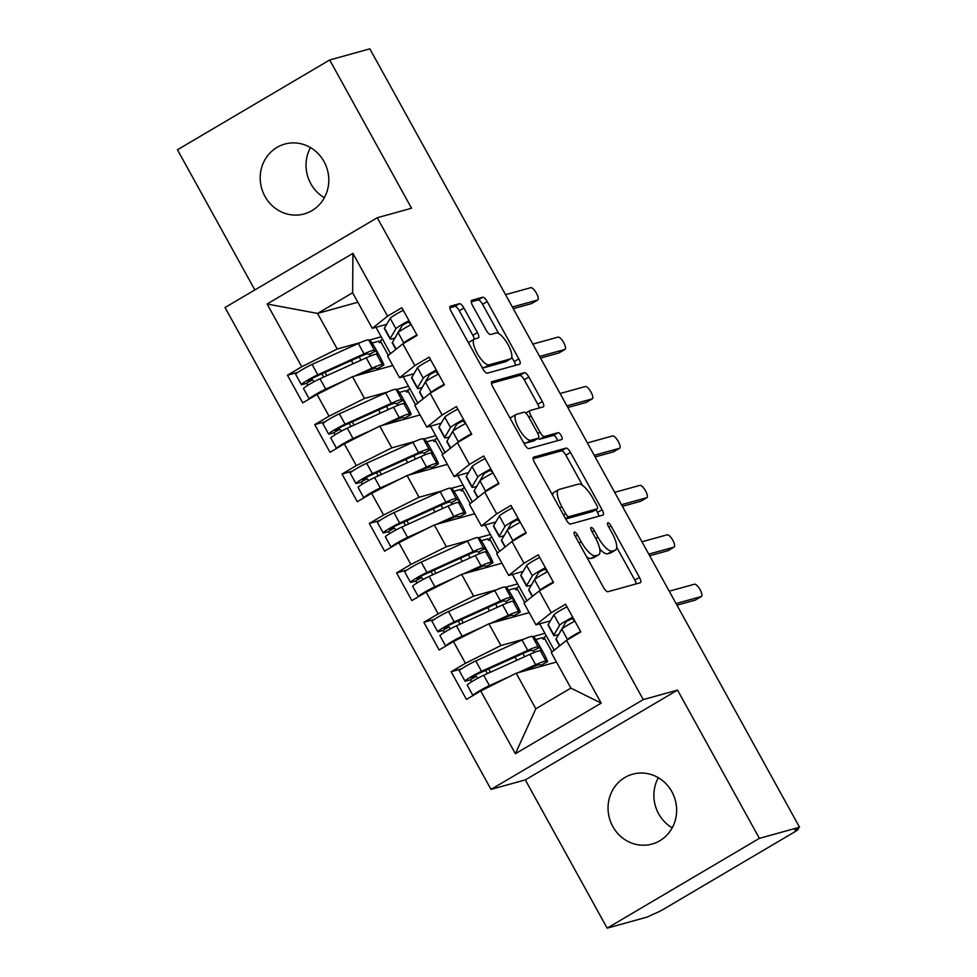 <?xml version="1.0" encoding="UTF-8"?>
<svg xmlns="http://www.w3.org/2000/svg" width="977" height="977" viewBox="0 0 977 977"><rect width="100%" height="100%" fill="white"/><g stroke="black" fill="none" stroke-linecap="round" stroke-linejoin="round"><path stroke-width="1.47" d="M574.391 532.062A3.896 1.27 59.5 0 0 574.293 532.111A3.896 1.27 59.5 0 0 575.013 535.811L603.456 587.348A5.557 1.807 59.5 0 0 607.938 591.708L640.326 582.732A5.557 1.807 59.5 0 0 640.472 582.671A5.557 1.807 59.5 0 0 639.447 577.383L610.991 525.834A3.896 1.27 59.5 0 0 607.865 522.793A3.896 1.27 59.5 0 0 607.755 522.829A3.896 1.27 59.5 0 0 608.476 526.53L612.164 533.21A17.794 5.789 59.5 0 1 615.437 550.124A17.794 5.789 59.5 0 1 614.973 550.32L612.274 551.077A17.794 5.789 59.5 0 1 597.948 537.142L594.26 530.474A3.896 1.27 59.5 0 0 591.134 527.433A3.896 1.27 59.5 0 0 591.024 527.47A3.896 1.27 59.5 0 0 591.744 531.17L595.42 537.838A17.794 5.789 59.5 0 1 598.706 554.765A17.794 5.789 59.5 0 1 598.242 554.96L595.543 555.705A17.794 5.789 59.5 0 1 581.205 541.783L577.529 535.115A3.896 1.27 59.5 0 0 574.391 532.062M264.975 196.414A36.247 34.146 -105.5 0 0 304.189 213.939A36.247 34.146 -105.5 0 0 324.022 161.584A36.247 34.146 -105.5 0 0 284.82 144.071A36.247 34.146 -105.5 0 0 264.975 196.414M310.466 147.576A36.247 34.146 -105.5 0 0 310.808 183.713A36.247 34.146 -105.5 0 0 324.364 197.72M612.823 826.542A36.247 34.146 -105.5 0 0 652.025 844.055A36.247 34.146 -105.5 0 0 671.871 791.712A36.247 34.146 -105.5 0 0 632.669 774.187A36.247 34.146 -105.5 0 0 612.823 826.542M658.315 777.704A36.247 34.146 -105.5 0 0 658.657 813.841A36.247 34.146 -105.5 0 0 672.213 827.849M463.904 308.06A5.557 1.807 59.5 0 0 459.434 303.7L450.348 306.216A5.557 1.807 59.5 0 0 450.202 306.289A5.557 1.807 59.5 0 0 451.227 311.578L482.821 368.817A5.557 1.807 59.5 0 0 487.303 373.165L519.691 364.189A5.557 1.807 59.5 0 0 519.837 364.128A5.557 1.807 59.5 0 0 518.811 358.84L487.205 301.6A5.557 1.807 59.5 0 0 482.736 297.24L471.757 300.293A5.557 1.807 59.5 0 0 471.61 300.354A5.557 1.807 59.5 0 0 472.636 305.642L486.155 330.141A5.557 1.807 59.5 0 0 490.637 334.488L496.084 332.974A14.875 4.836 59.5 0 1 507.735 344.063A14.875 4.836 59.5 0 1 510.8 358.767A14.875 4.836 59.5 0 1 510.409 358.938L489.086 364.836A14.875 4.836 59.5 0 1 477.423 353.759A14.875 4.836 59.5 0 1 474.358 339.056A14.875 4.836 59.5 0 1 474.761 338.885L478.315 337.908A5.557 1.807 59.5 0 0 478.461 337.847A5.557 1.807 59.5 0 0 477.435 332.559L463.904 308.06L459.3 310.771A5.557 1.807 59.5 0 0 454.818 306.424L449.823 307.804M759.385 838.364L677.549 690.104L525.308 779.89L607.157 928.15L759.385 838.364L799.54 827.238L794.924 829.962L797.855 829.143L797.476 828.447M677.549 690.104L643.269 699.605L377.269 217.737L411.549 208.235L329.701 59.976L369.843 48.85L799.54 827.238M533.625 457.089A5.557 1.807 59.5 0 0 533.479 457.151A5.557 1.807 59.5 0 0 534.504 462.439L566.098 519.679A5.557 1.807 59.5 0 0 570.58 524.038L602.968 515.062A5.557 1.807 59.5 0 0 603.114 515.001A5.557 1.807 59.5 0 0 602.088 509.713L570.495 452.461A5.557 1.807 59.5 0 0 566.013 448.113L533.357 457.248M524.466 444.242L492.86 387.002A5.557 1.807 59.5 0 1 491.834 381.714A5.557 1.807 59.5 0 1 491.981 381.653L524.368 372.677A5.557 1.807 59.5 0 1 528.85 377.037L542.369 401.535A5.557 1.807 59.5 0 1 543.395 406.823A5.557 1.807 59.5 0 1 543.249 406.884L530.12 410.523A5.557 1.807 59.5 0 0 529.974 410.584A5.557 1.807 59.5 0 0 531 415.872L539.963 432.115A5.557 1.807 59.5 0 0 544.445 436.475L558.123 432.689A3.896 1.27 59.5 0 1 561.177 435.583A3.896 1.27 59.5 0 1 561.97 439.43A3.896 1.27 59.5 0 1 561.873 439.479L528.936 448.602A5.557 1.807 59.5 0 1 524.466 444.242M388.333 355.384L380.261 340.753L382.618 339.361M415.616 404.796L407.543 390.177L409.9 388.785M442.899 454.22L434.826 439.601L437.183 438.209M470.181 503.643L462.109 489.013L464.466 487.633M497.464 553.067L489.392 538.437L491.749 537.045M524.747 602.491L516.674 587.861L519.031 586.469M643.269 699.605L491.028 789.392L225.028 307.523L377.269 217.737M515.38 753.731L480.733 690.971L516.186 673.214L535.823 708.789L515.38 753.731L601.185 703.122L566.538 640.362L580.839 631.924L565.561 604.25L551.26 612.689L539.255 590.938L553.556 582.512L538.278 554.826L523.977 563.265L511.972 541.514L526.273 533.088L510.995 505.414L496.695 513.841L484.69 492.103L498.991 483.664L483.713 455.99L469.412 464.417L457.407 442.679L471.708 434.24L456.43 406.566L442.129 415.005L430.124 393.255L444.425 384.816L429.147 357.142L414.846 365.581L402.842 343.831L417.142 335.404L401.865 307.718L387.564 316.157L372.274 328.333L352.636 292.746L317.574 313.422L337.212 349.009L360.232 342.634M461.559 668.842L451.154 671.724L466.432 699.41L480.733 690.971M451.154 671.724L465.455 663.298L453.45 641.547L488.903 623.79L529.204 612.616M434.276 619.418L423.871 622.312L439.149 649.986L453.45 641.547M423.871 622.312L438.172 613.874L426.167 592.123L461.62 574.366L501.922 563.192M406.994 570.006L396.589 572.888L411.867 600.562L426.167 592.123M396.589 572.888L410.89 564.45L398.885 542.711L434.338 524.942L474.651 513.78M379.711 520.582L369.306 523.464L384.584 551.138L398.885 542.711M369.306 523.464L383.607 515.026L371.602 493.287L407.055 475.53L447.368 464.356M352.428 471.158L342.023 474.04L357.301 501.714L371.602 493.287M342.023 474.04L356.324 465.614L344.319 443.863L379.772 426.106L420.086 414.932M325.146 421.734L314.741 424.616L330.018 452.302L344.319 443.863M314.741 424.616L329.041 416.19L317.036 394.439L352.489 376.682L392.803 365.508M297.863 372.31L287.458 375.205L302.736 402.878L317.036 394.439M287.458 375.205L301.759 366.766L267.112 304.006L352.917 253.397L387.564 316.157M413.955 373.764L399.556 377.745L387.551 356.007L402.842 343.831M414.846 365.581L399.556 377.745M369.282 340.118L381.213 336.809L390.507 353.65M375.962 327.307L381.213 336.809M357.875 302.247L317.574 313.422L267.112 304.006M301.759 366.766L337.212 349.009M441.238 423.188L426.839 427.169L414.834 405.431L430.124 393.255M442.129 415.005L426.839 427.169M403.245 376.731L417.79 403.074M352.489 376.682L364.494 398.433L387.515 392.046M396.564 389.542L408.496 386.233M329.041 416.19L364.494 398.433M468.508 472.599L454.122 476.593L442.117 454.842L457.407 442.679M469.412 464.417L454.122 476.593M430.527 426.143L445.072 452.498M379.772 426.106L391.777 447.845L414.785 441.47M423.847 438.966L435.779 435.657M356.324 465.614L391.777 447.845M495.791 522.023L481.405 526.017L469.4 504.266L484.69 492.103M496.695 513.841L481.405 526.017M457.81 475.567L472.355 501.922M407.055 475.53L419.06 497.269L442.068 490.894M451.13 488.378L463.061 485.08M383.607 515.026L419.06 497.269M523.074 571.447L508.687 575.441L496.682 553.69L511.972 541.514M523.977 563.265L508.687 575.441M485.093 524.991L499.638 551.333M434.338 524.942L446.342 546.693L469.351 540.318M478.412 537.802L490.332 534.504M410.89 564.45L446.342 546.693M550.356 620.871L535.97 624.853L523.965 603.114L539.255 590.938M551.26 612.689L535.97 624.853M512.375 574.415L526.921 600.757M461.62 574.366L473.625 596.117L496.634 589.729M505.695 587.226L517.615 583.916M438.172 613.874L473.625 596.117M607.157 928.15L647.299 917.024L654.846 913.495A8.5 0.696 151.1 0 0 664.519 908.647L793.69 832.465A8.5 0.696 151.1 0 0 798.38 829.119A8.5 0.696 151.1 0 0 797.855 829.143M552.029 651.903L543.957 637.285L546.314 635.893M601.185 703.122L570.886 688.113L551.248 652.538L566.538 640.362M539.658 623.839L554.203 650.181M488.903 623.79L500.908 645.541L523.916 639.153M532.978 636.65L544.897 633.34M465.455 663.298L500.908 645.541M329.701 59.976L177.46 149.762L254.85 289.937M525.308 779.89L491.028 789.392M386.672 324.34L372.274 328.333M535.823 708.789L570.886 688.113M516.186 673.214L556.487 662.04M352.917 253.397L352.636 292.746M586.725 557.024A17.794 5.789 59.5 0 0 590.926 558.429L595.543 555.705M598.706 554.765L594.089 557.488A17.794 5.789 59.5 0 1 593.625 557.684L590.926 558.429M599.744 549.001A17.794 5.789 59.5 0 0 607.657 553.788L612.274 551.077M615.437 550.124L610.833 552.848A17.794 5.789 59.5 0 1 610.356 553.043L607.657 553.788M636.235 583.867A5.557 1.807 59.5 0 0 634.83 580.106L616.719 547.267M582.622 485.52L565.878 455.184A5.557 1.807 59.5 0 0 561.409 450.837L533.112 458.677M598.877 516.198A5.557 1.807 59.5 0 0 597.484 512.424L595.921 509.615M565.683 513.646A3.896 1.27 59.5 0 0 568.809 516.699L597.24 508.809A3.896 1.27 59.5 0 0 597.35 508.773A3.896 1.27 59.5 0 0 596.629 505.072L592.746 498.038A17.794 5.789 59.5 0 0 578.421 484.103L558.978 489.489A17.794 5.789 59.5 0 0 558.514 489.697A17.794 5.789 59.5 0 0 561.799 506.611L565.683 513.646L563.485 514.94M592.819 511.423A3.896 1.27 59.5 0 1 592.734 511.496A3.896 1.27 59.5 0 1 592.624 511.533L565.72 518.995M558.514 489.697L553.898 492.408A17.794 5.789 59.5 0 0 552.628 495.266M491.468 383.24L519.764 375.4L524.368 372.677M539.157 408.02A5.557 1.807 59.5 0 0 537.765 404.246L524.234 379.748A5.557 1.807 59.5 0 0 519.764 375.4M538.034 438.368A5.557 1.807 59.5 0 0 539.829 439.198L553.507 435.4L558.123 432.689M557.537 440.676A3.896 1.27 59.5 0 0 555.718 437.024A3.896 1.27 59.5 0 0 553.507 435.4M516.491 414.297A14.875 4.836 59.5 0 0 516.1 414.468A14.875 4.836 59.5 0 0 519.153 429.172A14.875 4.836 59.5 0 0 530.816 440.248L538.327 438.172A5.557 1.807 59.5 0 0 538.474 438.111A5.557 1.807 59.5 0 0 537.448 432.823L528.472 416.568A5.557 1.807 59.5 0 0 524.002 412.221L516.491 414.297M516.1 414.468L511.484 417.179A14.875 4.836 59.5 0 0 510.482 418.925M523.354 442.239A14.875 4.836 59.5 0 0 526.2 442.972L530.816 440.248M533.979 440.725A5.557 1.807 59.5 0 1 533.857 440.822A5.557 1.807 59.5 0 1 533.711 440.883L526.2 442.972M474.224 339.141A5.557 1.807 59.5 0 0 472.819 335.27L459.3 310.771M474.358 339.056L469.754 341.779A14.875 4.836 59.5 0 0 468.777 343.379M481.771 366.912A14.875 4.836 59.5 0 0 484.47 367.56L489.086 364.836M510.8 358.767L506.184 361.49A14.875 4.836 59.5 0 1 505.793 361.649L484.47 367.56M498.771 333.621L482.601 304.323A5.557 1.807 59.5 0 0 478.119 299.963L471.244 301.869M515.587 365.325A5.557 1.807 59.5 0 0 514.195 361.563L511.765 357.167M479.951 691.423L490.344 686.147M472.978 695.539A11.333 0.928 -28.9 0 1 472.953 695.514A11.333 0.928 -28.9 0 1 479.206 691.044A11.333 0.928 -28.9 0 1 489.428 685.646L509.53 676.548M477.716 678.27A2.272 0.721 59.5 0 0 475.897 676.475L471.488 677.623L477.252 674.167L523.477 653.234A28.321 2.333 151.1 0 1 531.732 650.401L533.124 650.926L539.536 647.336L541.734 651.293L540.33 650.767A35.685 2.943 151.1 0 0 529.913 654.334L483.7 675.266A11.333 0.928 151.1 0 0 473.479 680.676A11.333 0.928 151.1 0 0 467.226 685.133L472.953 695.514M539.536 647.336L538.144 646.823A35.685 2.943 151.1 0 0 527.739 650.389L481.514 671.309A11.333 0.928 151.1 0 0 471.293 676.719A11.333 0.928 151.1 0 0 465.04 681.177A11.333 0.928 151.1 0 0 465.711 681.152L469.888 680.016A2.272 0.721 -120.5 0 1 471.671 681.751M465.04 681.177L459.312 670.796A11.333 0.928 -28.9 0 1 465.565 666.338A11.333 0.928 -28.9 0 1 475.787 660.941L522.011 640.008A35.685 2.943 -28.9 0 1 532.416 636.442L533.747 636.931A11.333 0.806 60.8 0 1 540.366 647.25L543.09 652.184A11.333 0.806 60.8 0 1 547.474 661.649L541.063 665.239A11.333 0.806 -119.2 0 1 540.989 665.239L547.389 661.649A11.333 0.806 60.8 0 0 547.474 661.649M533.124 650.926L534.175 652.502M523.257 671.248L531.39 667.572A28.321 2.333 -28.9 0 1 539.646 664.739L540.989 665.239M518.005 672.701L535.652 664.714A35.685 2.943 -28.9 0 1 546.058 661.148L547.389 661.649M544.775 638.763L543.127 639.227L542.308 637.737L535.787 639.544M560.236 631.863A28.321 2.333 -28.9 0 1 560.334 631.496L566.049 621.799L573.108 617.928M566.965 606.802A11.333 0.928 151.1 0 0 560.114 610.576A11.333 0.928 151.1 0 0 553.898 614.863L548.182 624.572A35.685 2.943 151.1 0 0 548.073 625.097L553.8 635.465A35.685 2.943 -28.9 0 1 553.91 634.952L559.626 625.243A11.333 0.928 -28.9 0 1 565.842 620.957A11.333 0.928 -28.9 0 1 572.693 617.183M578.237 633.462L574.5 635.661M559.565 645.907L555.986 639.422A35.685 2.943 -28.9 0 1 556.096 638.897L561.812 629.2A11.333 0.928 -28.9 0 1 568.028 624.901A11.333 0.928 -28.9 0 1 574.879 621.14M580.607 631.521A11.333 0.928 151.1 0 0 573.755 635.282A11.333 0.928 151.1 0 0 567.539 639.581L567.356 639.874M695.612 599.902A7.083 2.308 -120.5 0 1 695.453 600.025A7.083 2.308 -120.5 0 1 695.258 600.11L701.254 596.568A7.083 2.308 59.5 0 0 701.449 596.495A7.083 2.308 59.5 0 0 699.984 589.485A7.083 2.308 59.5 0 0 694.439 584.222L669.245 591.195M574.855 621.152A11.333 6.326 57.9 0 0 571.618 618.49M695.258 600.11L676.963 605.178M701.254 596.568L676.06 603.554M558.722 634.439A35.685 2.943 -28.9 0 1 553.8 635.465M452.669 641.999L463.061 636.723M450.434 628.858A2.272 0.721 59.5 0 0 448.614 627.051L444.205 628.199L449.97 624.743L496.194 603.81A28.321 2.333 151.1 0 1 504.45 600.989L505.842 601.502L512.253 597.912L514.452 601.869L513.047 601.356A35.685 2.943 151.1 0 0 502.63 604.922L456.418 625.842A11.333 0.928 151.1 0 0 446.196 631.252A11.333 0.928 151.1 0 0 439.943 635.709L445.671 646.09A11.333 0.928 -28.9 0 1 445.671 646.09A11.333 0.928 -28.9 0 1 451.924 641.633A11.333 0.928 -28.9 0 1 462.145 636.222L482.247 627.124M512.253 597.912L510.861 597.399A35.685 2.943 151.1 0 0 500.456 600.965L454.232 621.897A11.333 0.928 151.1 0 0 444.01 627.295A11.333 0.928 151.1 0 0 437.757 631.753A11.333 0.928 151.1 0 0 438.429 631.728L442.605 630.592A2.272 0.721 -120.5 0 1 444.388 632.339M437.757 631.753L432.029 621.372A11.333 0.928 -28.9 0 1 438.282 616.914A11.333 0.928 -28.9 0 1 448.504 611.517L494.728 590.584A35.685 2.943 -28.9 0 1 505.133 587.018L506.465 587.519A11.333 0.806 60.8 0 1 513.084 597.826L515.807 602.772A11.333 0.806 60.8 0 1 520.191 612.225L513.78 615.815A11.333 0.806 -119.2 0 1 513.707 615.815L520.106 612.225A11.333 0.806 60.8 0 0 520.191 612.225M505.842 601.502L506.892 603.078M495.974 621.824L504.108 618.148A28.321 2.333 -28.9 0 1 512.363 615.315L513.707 615.815M490.723 623.289L508.37 615.29A35.685 2.943 -28.9 0 1 518.775 611.736L520.106 612.225M517.492 589.339L515.844 589.803L515.026 588.313L508.504 590.12M425.386 592.587L435.791 587.311M418.412 596.691A11.333 0.928 -28.9 0 1 418.388 596.666A11.333 0.928 -28.9 0 1 424.641 592.209A11.333 0.928 -28.9 0 1 434.863 586.798L454.964 577.7M423.151 579.434A2.272 0.721 59.5 0 0 421.331 577.627L416.923 578.775L422.687 575.319L468.911 554.399A28.321 2.333 151.1 0 1 477.167 551.565L478.559 552.078L484.971 548.488L487.169 552.445L485.764 551.932A35.685 2.943 151.1 0 0 475.359 555.498L429.135 576.43A11.333 0.928 151.1 0 0 418.913 581.828A11.333 0.928 151.1 0 0 412.66 586.285L418.388 596.666M484.971 548.488L483.578 547.975A35.685 2.943 151.1 0 0 473.173 551.541L426.949 572.473A11.333 0.928 151.1 0 0 416.727 577.871A11.333 0.928 151.1 0 0 410.474 582.329A11.333 0.928 151.1 0 0 411.146 582.304L415.323 581.168A2.272 0.721 -120.5 0 1 417.106 582.915M410.474 582.329L404.747 571.96A11.333 0.928 -28.9 0 1 410.999 567.49A11.333 0.928 -28.9 0 1 421.221 562.093L467.446 541.16A35.685 2.943 -28.9 0 1 477.851 537.594L479.182 538.095A11.333 0.806 60.8 0 1 485.801 548.402L488.524 553.348A11.333 0.806 60.8 0 1 492.909 562.801L486.497 566.391A11.333 0.806 -119.2 0 1 486.424 566.391L492.823 562.801A11.333 0.806 60.8 0 0 492.909 562.801M478.559 552.078L479.609 553.654M468.691 572.412L476.825 568.724A28.321 2.333 -28.9 0 1 485.08 565.891L486.424 566.391M463.44 573.865L481.087 565.878A35.685 2.943 -28.9 0 1 491.492 562.312L492.823 562.801M490.21 539.927L488.561 540.379L487.743 538.901L481.221 540.708M398.103 543.163L408.508 537.887M391.13 547.279A11.333 0.928 -28.9 0 1 391.105 547.242A11.333 0.928 -28.9 0 1 397.358 542.785A11.333 0.928 -28.9 0 1 407.58 537.387L427.682 528.276M395.868 530.01A2.272 0.721 59.5 0 0 394.049 528.203L389.64 529.351L395.404 525.907L441.628 504.975A28.321 2.333 151.1 0 1 449.884 502.141L451.289 502.654L457.688 499.076L459.886 503.021L458.482 502.508A35.685 2.943 151.1 0 0 448.077 506.074L401.852 527.006A11.333 0.928 151.1 0 0 391.63 532.404A11.333 0.928 151.1 0 0 385.378 536.861L391.105 547.242M457.688 499.076L456.296 498.551A35.685 2.943 151.1 0 0 445.891 502.117L399.666 523.049A11.333 0.928 151.1 0 0 389.444 528.459A11.333 0.928 151.1 0 0 383.192 532.917A11.333 0.928 151.1 0 0 383.863 532.88L388.04 531.744A2.272 0.721 -120.5 0 1 389.835 533.491M383.192 532.917L377.464 522.536A11.333 0.928 -28.9 0 1 383.717 518.079A11.333 0.928 -28.9 0 1 393.939 512.669L440.163 491.749A35.685 2.943 -28.9 0 1 450.568 488.182L451.911 488.671A11.333 0.806 60.8 0 1 458.518 498.978L461.242 503.924A11.333 0.806 60.8 0 1 465.626 513.389L459.214 516.967A11.333 0.806 -119.2 0 1 459.141 516.967L465.553 513.377A11.333 0.806 60.8 0 0 465.626 513.389M451.289 502.654L452.327 504.23M441.409 522.988L449.542 519.3A28.321 2.333 -28.9 0 1 457.798 516.479L459.141 516.967M436.157 524.441L453.804 516.454A35.685 2.943 -28.9 0 1 464.209 512.888L465.553 513.377M462.927 490.503L461.278 490.955L460.46 489.477L453.939 491.284M370.82 493.739L381.225 488.463M363.847 497.855A11.333 0.928 -28.9 0 1 363.823 497.818A11.333 0.928 -28.9 0 1 370.075 493.361A11.333 0.928 -28.9 0 1 380.297 487.963L400.399 478.864M368.598 480.586A2.272 0.721 59.5 0 0 366.766 478.791L362.357 479.927L368.121 476.483L414.346 455.551A28.321 2.333 151.1 0 1 422.601 452.717L424.006 453.243L430.405 449.652L432.603 453.609L431.199 453.084A35.685 2.943 151.1 0 0 420.794 456.65L374.57 477.582A11.333 0.928 151.1 0 0 364.348 482.98A11.333 0.928 151.1 0 0 358.095 487.45L363.823 497.818M430.405 449.652L429.013 449.139A35.685 2.943 151.1 0 0 418.608 452.705L372.384 473.625A11.333 0.928 151.1 0 0 362.162 479.035A11.333 0.928 151.1 0 0 355.909 483.493A11.333 0.928 151.1 0 0 356.581 483.468L360.757 482.333A2.272 0.721 -120.5 0 1 362.552 484.067M355.909 483.493L350.181 473.112A11.333 0.928 -28.9 0 1 356.434 468.655A11.333 0.928 -28.9 0 1 366.656 463.245L412.88 442.325A35.685 2.943 -28.9 0 1 423.285 438.758L424.629 439.247A11.333 0.806 60.8 0 1 431.236 449.567L433.959 454.5A11.333 0.806 60.8 0 1 438.343 463.965L431.932 467.556A11.333 0.806 -119.2 0 1 431.858 467.543L438.27 463.965A11.333 0.806 60.8 0 0 438.343 463.965M424.006 453.243L425.044 454.818M414.126 473.564L422.259 469.888A28.321 2.333 -28.9 0 1 430.515 467.055L431.858 467.543M408.875 475.017L426.522 467.03A35.685 2.943 -28.9 0 1 436.927 463.464L438.27 463.965M435.644 441.079L433.996 441.531L433.177 440.053L426.656 441.86M532.953 582.451A28.321 2.333 -28.9 0 1 533.051 582.072L538.767 572.375L545.825 568.504M539.683 557.378A11.333 0.928 151.1 0 0 532.831 561.152A11.333 0.928 151.1 0 0 526.615 565.451L520.9 575.148A35.685 2.943 151.1 0 0 520.79 575.673L526.518 586.053A35.685 2.943 -28.9 0 1 526.627 585.528L532.343 575.819A11.333 0.928 -28.9 0 1 538.559 571.533A11.333 0.928 -28.9 0 1 545.41 567.759M550.955 584.038L547.218 586.237M532.282 596.483L528.704 589.998A35.685 2.943 -28.9 0 1 528.813 589.485L534.529 579.776A11.333 0.928 -28.9 0 1 540.745 575.49A11.333 0.928 -28.9 0 1 547.596 571.716M553.324 582.097A11.333 0.928 151.1 0 0 546.473 585.858A11.333 0.928 151.1 0 0 540.257 590.157L540.073 590.45M668.329 550.478A7.083 2.308 -120.5 0 1 668.17 550.613A7.083 2.308 -120.5 0 1 667.975 550.686L673.971 547.157A7.083 2.308 59.5 0 0 674.167 547.071A7.083 2.308 59.5 0 0 672.701 540.073A7.083 2.308 59.5 0 0 667.157 534.798L641.962 541.783M547.572 571.728A11.333 6.326 57.9 0 0 544.336 569.066M667.975 550.686L649.681 555.766M673.971 547.157L648.777 554.13M531.439 585.015A35.685 2.943 -28.9 0 1 526.518 586.053M505.671 533.027A28.321 2.333 -28.9 0 1 505.768 532.66L511.484 522.951L518.543 519.08M512.4 507.967A11.333 0.928 151.1 0 0 505.549 511.728A11.333 0.928 151.1 0 0 499.332 516.027L493.617 525.724A35.685 2.943 151.1 0 0 493.507 526.249L499.235 536.629A35.685 2.943 -28.9 0 1 499.345 536.104L505.06 526.408A11.333 0.928 -28.9 0 1 511.276 522.109A11.333 0.928 -28.9 0 1 518.128 518.335M523.672 534.614L519.947 536.813M504.999 547.059L501.421 540.586A35.685 2.943 -28.9 0 1 501.531 540.061L507.246 530.352A11.333 0.928 -28.9 0 1 513.462 526.066A11.333 0.928 -28.9 0 1 520.314 522.292M526.041 532.673A11.333 0.928 151.1 0 0 519.19 536.446A11.333 0.928 151.1 0 0 512.974 540.733L512.791 541.026M641.046 501.067A7.083 2.308 -120.5 0 1 640.888 501.189A7.083 2.308 -120.5 0 1 640.692 501.262L646.689 497.733A7.083 2.308 59.5 0 0 646.884 497.647A7.083 2.308 59.5 0 0 645.431 490.649A7.083 2.308 59.5 0 0 639.874 485.374L614.68 492.359M520.289 522.304A11.333 6.326 57.9 0 0 517.053 519.642M640.692 501.262L622.398 506.342M646.689 497.733L621.494 504.718M504.156 535.591A35.685 2.943 -28.9 0 1 499.235 536.629M478.388 483.603A28.321 2.333 -28.9 0 1 478.486 483.236L484.201 473.527L491.26 469.668M485.117 458.543A11.333 0.928 151.1 0 0 478.266 462.304A11.333 0.928 151.1 0 0 472.05 466.603L466.334 476.312A35.685 2.943 151.1 0 0 466.224 476.825L471.964 487.205A35.685 2.943 -28.9 0 1 472.062 486.68L477.777 476.984A11.333 0.928 -28.9 0 1 483.994 472.685A11.333 0.928 -28.9 0 1 490.845 468.923M496.401 485.19L492.664 487.401M477.716 497.647L474.138 491.162A35.685 2.943 -28.9 0 1 474.248 490.637L479.963 480.94A11.333 0.928 -28.9 0 1 486.18 476.642A11.333 0.928 -28.9 0 1 493.031 472.868A11.333 6.326 57.9 0 0 489.77 470.218M498.758 483.249A11.333 0.928 151.1 0 0 491.907 487.022A11.333 0.928 151.1 0 0 485.691 491.309L485.52 491.614M613.764 451.643A7.083 2.308 -120.5 0 1 613.605 451.765A7.083 2.308 -120.5 0 1 613.409 451.85L619.418 448.309A7.083 2.308 59.5 0 0 619.601 448.235A7.083 2.308 59.5 0 0 618.148 441.225A7.083 2.308 59.5 0 0 612.591 435.95L587.397 442.935M613.409 451.85L595.115 456.918M619.418 448.309L594.211 455.294M476.874 486.18A35.685 2.943 -28.9 0 1 471.964 487.205M451.105 434.179A28.321 2.333 -28.9 0 1 451.203 433.812L456.918 424.103L463.977 420.244M457.834 409.119A11.333 0.928 151.1 0 0 450.983 412.892A11.333 0.928 151.1 0 0 444.767 417.179L439.052 426.888A35.685 2.943 151.1 0 0 438.942 427.401L444.682 437.781A35.685 2.943 -28.9 0 1 444.779 437.269L450.495 427.56A11.333 0.928 -28.9 0 1 456.711 423.261A11.333 0.928 -28.9 0 1 463.562 419.499M469.119 435.766L465.382 437.977M450.434 448.223L446.855 441.738A35.685 2.943 -28.9 0 1 446.965 441.213L452.681 431.516A11.333 0.928 -28.9 0 1 458.897 427.218A11.333 0.928 -28.9 0 1 465.748 423.456A11.333 6.326 57.9 0 0 462.487 420.794M471.476 433.825A11.333 0.928 151.1 0 0 464.625 437.598A11.333 0.928 151.1 0 0 458.408 441.897L458.237 442.19M586.481 402.219A7.083 2.308 -120.5 0 1 586.322 402.341A7.083 2.308 -120.5 0 1 586.139 402.426L592.135 398.885A7.083 2.308 59.5 0 0 592.318 398.811A7.083 2.308 59.5 0 0 590.865 391.801A7.083 2.308 59.5 0 0 585.308 386.526L560.114 393.511M586.139 402.426L567.832 407.494M592.135 398.885L566.929 405.87M449.591 436.756A35.685 2.943 -28.9 0 1 444.682 437.781M343.55 444.315L353.943 439.039M336.564 448.431A11.333 0.928 -28.9 0 1 336.54 448.406A11.333 0.928 -28.9 0 1 342.793 443.949A11.333 0.928 -28.9 0 1 353.015 438.539L373.116 429.44M341.315 431.162A2.272 0.721 59.5 0 0 339.483 429.367L335.074 430.515L340.839 427.059L387.063 406.127A28.321 2.333 151.1 0 1 395.331 403.306L396.723 403.819L403.135 400.228L405.321 404.185L403.916 403.672A35.685 2.943 151.1 0 0 393.511 407.238L347.287 428.158A11.333 0.928 151.1 0 0 337.065 433.568A11.333 0.928 151.1 0 0 330.812 438.026L336.54 448.406M403.135 400.228L401.73 399.715A35.685 2.943 151.1 0 0 391.325 403.281L345.101 424.201A11.333 0.928 151.1 0 0 334.879 429.611A11.333 0.928 151.1 0 0 328.626 434.069A11.333 0.928 151.1 0 0 329.298 434.044L333.475 432.909A2.272 0.721 -120.5 0 1 335.27 434.643M328.626 434.069L322.898 423.688A11.333 0.928 -28.9 0 1 329.151 419.231A11.333 0.928 -28.9 0 1 339.373 413.833L385.597 392.901A35.685 2.943 -28.9 0 1 396.003 389.334L397.346 389.823A11.333 0.806 60.8 0 1 403.953 400.143L406.676 405.076A11.333 0.806 60.8 0 1 411.061 414.541L404.649 418.132A11.333 0.806 -119.2 0 1 404.576 418.132L410.987 414.541A11.333 0.806 60.8 0 0 411.061 414.541M396.723 403.819L397.773 405.394M386.843 424.14L394.977 420.464A28.321 2.333 -28.9 0 1 403.232 417.631L404.576 418.132M381.592 425.593L399.239 417.606A35.685 2.943 -28.9 0 1 409.644 414.04L410.987 414.541M408.362 391.655L406.713 392.119L405.895 390.629L399.373 392.436M423.823 384.767A28.321 2.333 -28.9 0 1 423.92 384.388L429.636 374.692L436.695 370.82M430.552 359.695A11.333 0.928 151.1 0 0 423.7 363.468A11.333 0.928 151.1 0 0 417.484 367.755L411.769 377.464A35.685 2.943 151.1 0 0 411.671 377.989L417.399 388.357A35.685 2.943 -28.9 0 1 417.497 387.845L423.212 378.136A11.333 0.928 -28.9 0 1 429.428 373.849A11.333 0.928 -28.9 0 1 436.279 370.075M441.836 386.355L438.099 388.553M423.151 398.799L419.573 392.314A35.685 2.943 -28.9 0 1 419.683 391.801L425.398 382.092A11.333 0.928 -28.9 0 1 431.614 377.794A11.333 0.928 -28.9 0 1 438.465 374.032M444.193 384.413A11.333 0.928 151.1 0 0 437.342 388.174A11.333 0.928 151.1 0 0 431.126 392.473L430.955 392.766M559.198 352.795A7.083 2.308 -120.5 0 1 559.039 352.929A7.083 2.308 -120.5 0 1 558.856 353.002L564.853 349.461A7.083 2.308 59.5 0 0 565.036 349.387A7.083 2.308 59.5 0 0 563.582 342.39A7.083 2.308 59.5 0 0 558.026 337.114L532.831 344.099M438.441 374.044A11.333 6.326 57.9 0 0 435.217 371.382M558.856 353.002L540.55 358.07M564.853 349.461L539.646 356.446M422.308 387.332A35.685 2.943 -28.9 0 1 417.399 388.357M316.267 394.891L326.66 389.628M314.032 381.751A2.272 0.721 59.5 0 0 312.2 379.943L307.792 381.091L313.556 377.635L359.78 356.703A28.321 2.333 151.1 0 1 368.048 353.882L369.44 354.395L375.852 350.804L378.05 354.761L376.633 354.248A35.685 2.943 151.1 0 0 366.228 357.814L320.004 378.734A11.333 0.928 151.1 0 0 309.782 384.144A11.333 0.928 151.1 0 0 303.529 388.602L309.257 398.982A11.333 0.928 -28.9 0 1 309.257 398.982A11.333 0.928 -28.9 0 1 315.51 394.525A11.333 0.928 -28.9 0 1 325.732 389.115L345.834 380.016M375.852 350.804L374.447 350.291A35.685 2.943 151.1 0 0 364.042 353.857L317.818 374.789A11.333 0.928 151.1 0 0 307.596 380.187A11.333 0.928 151.1 0 0 301.343 384.645A11.333 0.928 151.1 0 0 302.015 384.62L306.192 383.485A2.272 0.721 -120.5 0 1 307.987 385.231M301.343 384.645L295.616 374.264A11.333 0.928 -28.9 0 1 301.869 369.807A11.333 0.928 -28.9 0 1 312.09 364.409L358.315 343.477A35.685 2.943 -28.9 0 1 368.72 339.911L370.063 340.411A11.333 0.806 60.8 0 1 376.67 350.719L379.394 355.665A11.333 0.806 60.8 0 1 383.778 365.117L377.366 368.708A11.333 0.806 -119.2 0 1 377.293 368.708L383.705 365.117A11.333 0.806 60.8 0 0 383.778 365.117M369.44 354.395L370.491 355.97M359.56 374.728L367.694 371.04A28.321 2.333 -28.9 0 1 375.95 368.207L377.293 368.708M354.309 376.182L371.956 368.195A35.685 2.943 -28.9 0 1 382.361 364.629L383.705 365.117M381.079 342.231L379.43 342.695L378.612 341.205L372.09 343.012M396.54 335.343A28.321 2.333 -28.9 0 1 396.638 334.964L402.353 325.268L409.412 321.396M403.269 310.283A11.333 0.928 151.1 0 0 396.418 314.044A11.333 0.928 151.1 0 0 390.202 318.343L384.486 328.04A35.685 2.943 151.1 0 0 384.388 328.565L390.116 338.946A35.685 2.943 -28.9 0 1 390.214 338.421L395.929 328.724A11.333 0.928 -28.9 0 1 402.145 324.425A11.333 0.928 -28.9 0 1 409.009 320.651M414.553 336.931L410.816 339.129M395.88 349.375L392.29 342.89A35.685 2.943 -28.9 0 1 392.4 342.377L398.115 332.668A11.333 0.928 -28.9 0 1 404.331 328.382A11.333 0.928 -28.9 0 1 411.183 324.608M416.91 334.989A11.333 0.928 151.1 0 0 410.059 338.75A11.333 0.928 151.1 0 0 403.843 343.049L403.672 343.342M531.915 303.383A7.083 2.308 -120.5 0 1 531.757 303.505A7.083 2.308 -120.5 0 1 531.573 303.578L537.57 300.049A7.083 2.308 59.5 0 0 537.753 299.963A7.083 2.308 59.5 0 0 536.3 292.966A7.083 2.308 59.5 0 0 530.743 287.69L505.549 294.675M411.158 324.62A11.333 6.326 57.9 0 0 407.934 321.958M531.573 303.578L513.267 308.659M537.57 300.049L512.363 307.022M395.026 337.908A35.685 2.943 -28.9 0 1 390.116 338.946M579.019 543.078L581.205 541.783M593.625 557.684L598.242 554.96M592.074 531.769L594.26 530.474M595.75 538.437L597.948 537.142M610.356 553.043L614.973 550.32M608.805 527.128L610.991 525.834M634.83 580.106L639.447 577.383M575.331 536.41L577.529 535.115M561.409 450.837L566.013 448.113M565.878 455.184L570.495 452.461M597.484 512.424L602.088 509.713M565.524 518.628L568.809 516.699M592.624 511.533L597.24 508.809M559.601 507.906L561.799 506.611M524.234 379.748L528.85 377.037M537.765 404.246L542.369 401.535M528.801 417.167L531 415.872M537.765 433.422L539.963 432.115M539.829 439.198L544.445 436.475M533.711 440.883L538.327 438.172M472.819 335.27L477.435 332.559M505.793 361.649L510.409 358.938M478.119 299.963L482.736 297.24M482.601 304.323L487.205 301.6M514.195 361.563L518.811 358.84M454.818 306.424L459.434 303.7M469.888 680.016L475.897 676.475M546.058 661.148L540.33 650.767M538.144 646.823L532.416 636.442M527.739 650.389L522.011 640.008M481.514 671.309L475.787 660.941M487.364 673.605L485.581 670.393M531.439 668.976L530.804 667.828M524.673 656.715L522.89 653.503M535.652 664.714L529.913 654.334M489.428 685.646L483.7 675.266M516.796 660.281L515.026 657.057M490.491 672.188L488.708 668.976M563.045 626.904L563.509 627.759M556.096 638.897L559.833 645.687M561.812 629.2L567.539 639.581M548.182 624.572L553.91 634.952M553.898 614.863L559.626 625.243M442.605 630.592L448.614 627.051M518.775 611.736L513.047 601.356M510.861 597.399L505.133 587.018M500.456 600.965L494.728 590.584M454.232 621.897L448.504 611.517M460.082 624.193L458.298 620.969M504.156 619.565L503.521 618.417M497.391 607.291L495.608 604.079M508.37 615.29L502.63 604.922M462.145 636.222L456.418 625.842M489.526 610.857L487.743 607.645M463.208 622.776L461.425 619.552M415.323 581.168L421.331 577.627M491.492 562.312L485.764 551.932M483.578 547.975L477.851 537.594M473.173 551.541L467.446 541.16M426.949 572.473L421.221 562.093M432.799 574.769L431.016 571.545M476.874 570.141L476.239 568.993M470.108 557.879L468.325 554.655M481.087 565.878L475.359 555.498M434.863 586.798L429.135 576.43M462.243 561.433L460.46 558.221M435.925 573.352L434.142 570.128M388.04 531.744L394.049 528.203M464.209 512.888L458.482 502.508M456.296 498.551L450.568 488.182M445.891 502.117L440.163 491.749M399.666 523.049L393.939 512.669M405.516 525.345L403.733 522.133M449.591 520.717L448.956 519.569M442.825 508.455L441.042 505.231M453.804 516.454L448.077 506.074M407.58 537.387L401.852 527.006M434.96 512.009L433.177 508.797M408.642 523.928L406.872 520.717M360.757 482.333L366.766 478.791M436.927 463.464L431.199 453.084M429.013 449.139L423.285 438.758M418.608 452.705L412.88 442.325M372.384 473.625L366.656 463.245M378.233 475.921L376.463 472.709M422.308 471.293L421.673 470.145M415.543 459.031L413.76 455.819M426.522 467.03L420.794 456.65M380.297 487.963L374.57 477.582M407.678 462.597L405.895 459.373M381.36 474.504L379.589 471.293M535.762 577.48L536.226 578.335M528.813 589.485L532.55 596.275M534.529 579.776L540.257 590.157M520.9 575.148L526.627 585.528M526.615 565.451L532.343 575.819M508.48 528.056L508.944 528.923M501.531 540.061L505.268 546.851M507.246 530.352L512.974 540.733M493.617 525.724L499.345 536.104M499.332 516.027L505.06 526.408M481.197 478.645L481.661 479.499M474.248 490.637L477.997 497.427M479.963 480.94L485.691 491.309M466.334 476.312L472.062 486.68M472.05 466.603L477.777 476.984M453.914 429.221L454.39 430.075M446.965 441.213L450.715 448.003M452.681 431.516L458.408 441.897M439.052 426.888L444.779 437.269M444.767 417.179L450.495 427.56M333.475 432.909L339.483 429.367M409.644 414.04L403.916 403.672M401.73 399.715L396.003 389.334M391.325 403.281L385.597 392.901M345.101 424.201L339.373 413.833M350.951 426.497L349.18 423.285M395.026 421.881L394.39 420.721M388.26 409.607L386.477 406.395M399.239 417.606L393.511 407.238M353.015 438.539L347.287 428.158M380.395 413.173L378.612 409.949M354.077 425.08L352.306 421.869M426.631 379.797L427.108 380.651M419.683 391.801L423.432 398.579M425.398 382.092L431.126 392.473M411.769 377.464L417.497 387.845M417.484 367.755L423.212 378.136M306.192 383.485L312.2 379.943M382.361 364.629L376.633 354.248M374.447 350.291L368.72 339.911M364.042 353.857L358.315 343.477M317.818 374.789L312.09 364.409M323.668 377.085L321.897 373.861M367.743 372.457L367.108 371.309M360.977 360.183L359.206 356.971M371.956 368.195L366.228 357.814M325.732 389.115L320.004 378.734M353.112 363.749L351.329 360.537M326.794 375.669L325.023 372.445M399.349 330.373L399.825 331.227M392.4 342.377L396.149 349.168M398.115 332.668L403.843 343.049M384.486 328.04L390.214 338.421M390.202 318.343L395.929 328.724M798.38 829.119L797.879 828.215M592.734 511.496L597.35 508.773M525.797 413.039L529.974 410.584M533.857 440.822L538.474 438.111M701.449 596.495L695.453 600.025M674.167 547.071L668.17 550.613M646.884 497.647L640.888 501.189M619.601 448.235L613.605 451.765M592.318 398.811L586.322 402.341M565.036 349.387L559.039 352.929M537.753 299.963L531.757 303.505"/></g></svg>
